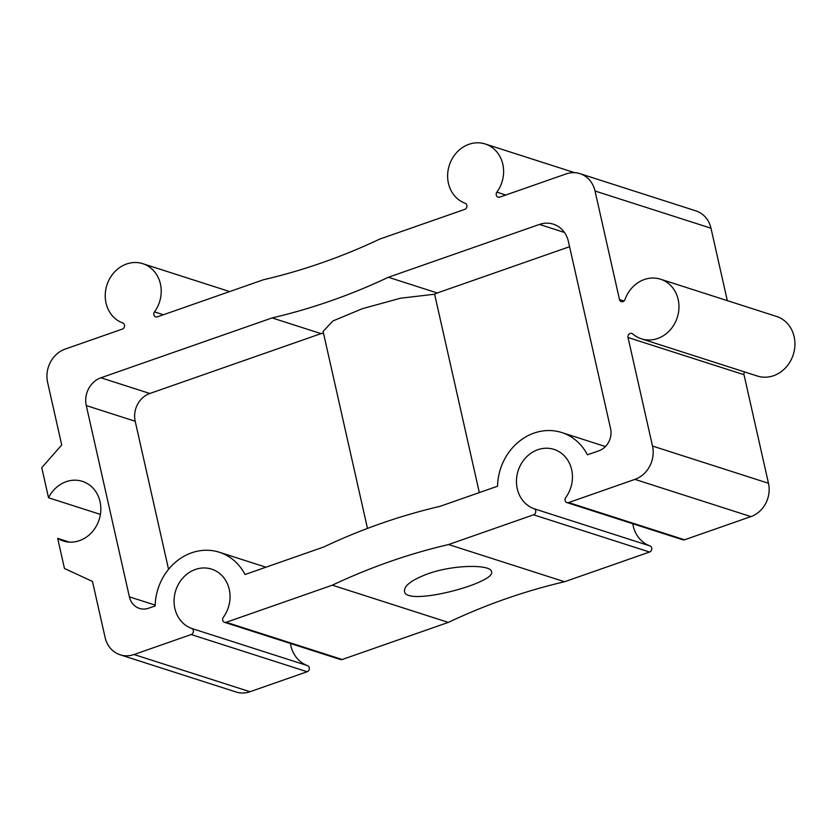 <?xml version="1.0" encoding="UTF-8"?>
<svg xmlns="http://www.w3.org/2000/svg" width="835" height="835" viewBox="0 0 835 835"><rect width="100%" height="100%" fill="white"/><g stroke="black" fill="none" stroke-linecap="round" stroke-linejoin="round"><path stroke-width="1.25" d="M579.949 173.659L695.92 210.879A26.751 23.62 107.8 0 1 710.992 228.216L595.021 191.006A26.751 23.62 107.8 0 0 579.949 173.659A26.751 23.62 107.8 0 0 566.099 173.93L499.768 197.123A3.246 2.86 107.8 0 1 496.877 192.165A31.302 27.639 107.8 0 0 485.177 143.964A31.302 27.639 107.8 0 0 449.47 164.808A31.302 27.639 107.8 0 0 465.147 203.26A3.246 2.86 107.8 0 1 464.751 209.376L379.748 239.092A656.696 579.824 107.8 0 1 263.505 279.735L157.377 316.851A3.246 2.86 107.8 0 1 154.485 311.893A31.302 27.639 107.8 0 0 142.785 263.683L229.677 291.572M427.791 573.854C411.832 579.855 404.067 585.659 404.495 591.243C405.267 607.222 496.856 582.809 491.491 571.641C491.157 564.47 454.261 564.262 427.791 573.854M448.311 622.399A656.696 579.824 107.8 0 1 564.554 581.745L448.583 544.535A656.696 579.824 107.8 0 0 332.34 585.178L448.311 622.399L342.183 659.504A3.246 2.86 107.8 0 1 340.503 659.535L224.531 622.326A3.246 2.86 107.8 0 1 223.321 617.326A31.302 27.639 107.8 0 0 211.62 569.126A31.302 27.639 107.8 0 0 175.914 589.969A31.302 27.639 107.8 0 0 191.591 628.421A3.246 2.86 107.8 0 1 191.194 634.537L134.018 654.525A26.751 23.62 107.8 0 1 120.167 654.797A26.751 23.62 107.8 0 1 105.095 637.449L92.476 581.473L64.462 568.458L57.678 538.366A31.302 27.639 107.8 0 0 63.272 540.976A31.302 27.639 107.8 0 0 99.146 519.61A31.302 27.639 107.8 0 0 82.394 481.357A31.302 27.639 107.8 0 0 48.534 497.764L41.75 467.663L61.717 444.992L47.616 382.409A26.751 23.62 107.8 0 1 65.193 349.082L122.359 329.094A3.246 2.86 107.8 0 0 122.755 322.988A31.302 27.639 107.8 0 1 107.078 284.526A31.302 27.639 107.8 0 1 142.785 263.683M632.805 523.743A31.302 27.639 107.8 0 0 649.954 545.913A3.246 2.86 107.8 0 1 649.557 552.029L564.554 581.745M120.167 654.797L236.138 692.017A26.751 23.62 107.8 0 0 249.999 691.735L307.165 671.747A3.246 2.86 107.8 0 0 307.562 665.641A31.302 27.639 107.8 0 1 290.413 643.461M710.992 228.216L727.316 300.642M595.021 191.006L619.486 299.546A3.246 2.86 107.8 0 0 624.987 299.546A31.302 27.639 107.8 0 1 660.527 279.203L776.498 316.423A31.302 27.639 107.8 0 1 793.25 354.677A31.302 27.639 107.8 0 1 757.366 376.032L641.395 338.822A31.302 27.639 107.8 0 1 632.742 333.937A3.246 2.86 107.8 0 0 628.035 337.507L652.5 446.047A26.751 23.62 107.8 0 1 634.924 479.373L568.604 502.566A3.246 2.86 107.8 0 1 565.712 497.608A31.302 27.639 107.8 0 0 554.012 449.397A31.302 27.639 107.8 0 0 518.305 470.251A31.302 27.639 107.8 0 0 533.982 508.703A3.246 2.86 107.8 0 1 533.586 514.809L448.583 544.535M566.923 502.597L682.894 539.817A3.246 2.86 107.8 0 0 684.575 539.786L750.905 516.594A26.751 23.62 107.8 0 0 768.471 483.267L744.006 374.717A3.246 2.86 107.8 0 1 744.559 371.919M660.527 279.203A31.302 27.639 107.8 0 1 677.279 317.457A31.302 27.639 107.8 0 1 641.395 338.822M332.34 585.178L226.212 622.284A3.246 2.86 107.8 0 1 224.531 622.326M610.562 428.585L568.405 241.503A26.751 23.62 107.8 0 0 553.323 224.156A26.751 23.62 107.8 0 0 539.473 224.427L388.358 277.272A656.696 579.824 107.8 0 1 272.116 317.916L100.92 377.785A22.294 19.685 107.8 0 0 86.276 405.559L129.383 596.837A17.838 15.75 107.8 0 0 139.435 608.402A17.838 15.75 107.8 0 0 148.661 608.214L155.164 605.939A53.513 47.24 107.8 0 1 219.375 552.259A53.513 47.24 107.8 0 1 245.02 574.522L323.74 546.998A656.696 579.824 107.8 0 1 439.982 506.354L497.556 486.22A53.513 47.24 107.8 0 1 561.767 432.54A53.513 47.24 107.8 0 1 587.412 454.804L598.852 450.806A17.838 15.75 107.8 0 0 610.562 428.585M69.326 542.103L57.678 538.366M100.398 514.402L48.534 497.764M388.358 277.272L437.279 292.97A656.696 579.824 107.8 0 1 434.617 294.223L400.633 298.189L362.223 308.731L332.862 320.995L323.093 331.432L367.483 528.419M323.458 333.05A656.696 579.824 107.8 0 1 321.037 333.624L272.116 317.916M434.617 294.223L479.321 492.598M437.279 292.97L569.574 246.711M168.566 569.313L135.197 421.257A22.294 19.685 107.8 0 1 149.841 393.483L321.037 333.624M744.006 374.717L628.035 337.507M768.471 483.267L652.5 446.047M750.905 516.594L634.924 479.373M684.575 539.786L568.604 502.566M649.954 545.913L533.982 508.703M649.557 552.029L533.586 514.809M342.183 659.504L226.212 622.284M307.562 665.641L191.591 628.421M307.165 671.747L191.194 634.537M249.999 691.735L134.018 654.525M163.389 314.743L154.485 311.893M505.78 195.025L496.877 192.165M624.016 300.997L619.486 299.546M155.185 605.114L129.383 596.837M135.197 421.257L86.276 405.559M149.841 393.483L100.92 377.785M564.429 232.443L539.473 224.427M485.177 143.964L574.699 172.688M561.767 432.54L605.427 446.558M219.375 552.259L265.937 567.205"/></g></svg>
